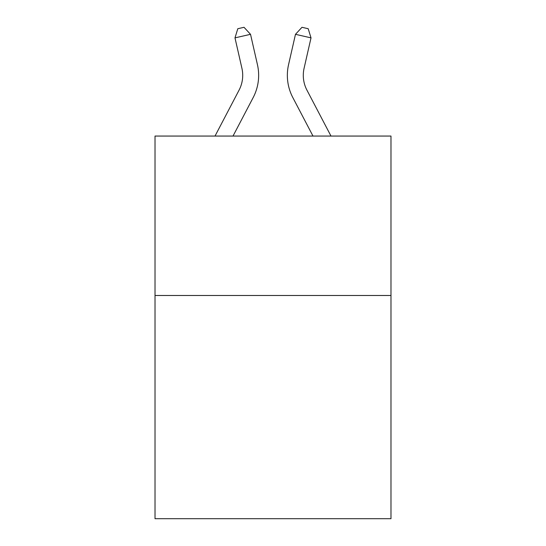 <?xml version="1.0" encoding="UTF-8"?>
<svg xmlns="http://www.w3.org/2000/svg" width="546" height="546" viewBox="0 0 546 546"><rect width="100%" height="100%" fill="white"/><g stroke="black" fill="none" stroke-linecap="round" stroke-linejoin="round"><path stroke-width="0.82" d="M390.984 295.488L390.984 518.7L155.016 518.7L155.016 136.056L390.984 136.056L390.984 295.488L155.016 295.488M215.015 136.056L239.066 90.138A31.886 31.886 0 0 0 241.912 68.257L234.985 37.865L237.803 28.72L244.021 27.3L250.525 34.323L257.453 64.715A47.83 47.83 0 0 1 253.187 97.536L233.012 136.056M330.985 136.056L306.934 90.138A31.886 31.886 0 0 1 304.088 68.257L311.015 37.865L295.475 34.323L288.547 64.715A47.83 47.83 0 0 0 292.813 97.536L312.988 136.056M239.066 90.138A31.886 31.886 0 0 0 241.912 68.257A31.886 31.886 0 0 1 239.066 90.138A31.886 31.886 0 0 0 241.912 68.257A31.886 31.886 0 0 1 239.066 90.138A31.886 31.886 0 0 0 241.912 68.257A31.886 31.886 0 0 1 239.066 90.138A31.886 31.886 0 0 0 241.912 68.257A31.886 31.886 0 0 1 239.066 90.138A31.886 31.886 0 0 0 241.912 68.257A31.886 31.886 0 0 1 239.066 90.138A31.886 31.886 0 0 0 241.912 68.257A31.886 31.886 0 0 1 239.066 90.138A31.886 31.886 0 0 0 241.912 68.257A31.886 31.886 0 0 1 239.066 90.138A31.886 31.886 0 0 0 241.912 68.257A31.886 31.886 0 0 1 239.066 90.138A31.886 31.886 0 0 0 241.912 68.257A31.886 31.886 0 0 1 239.066 90.138A31.886 31.886 0 0 0 241.912 68.257A31.886 31.886 0 0 1 239.066 90.138A31.886 31.886 0 0 0 241.912 68.257A31.886 31.886 0 0 1 239.066 90.138A31.886 31.886 0 0 0 241.912 68.257A31.886 31.886 0 0 1 239.066 90.138A31.886 31.886 0 0 0 241.912 68.257A31.886 31.886 0 0 1 239.066 90.138A31.886 31.886 0 0 0 241.912 68.257A31.886 31.886 0 0 1 239.066 90.138A31.886 31.886 0 0 0 241.912 68.257A31.886 31.886 0 0 1 239.066 90.138A31.886 31.886 0 0 0 241.912 68.257M234.985 37.865L250.525 34.323L257.453 64.715M311.015 37.865L308.197 28.72L301.979 27.3L295.475 34.323L288.547 64.715M306.934 90.138A31.886 31.886 0 0 1 304.088 68.257"/></g></svg>
